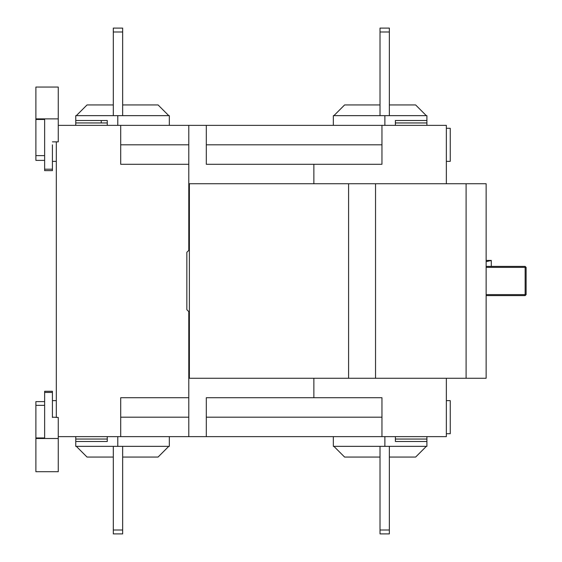 <?xml version="1.0" encoding="UTF-8"?>
<svg xmlns="http://www.w3.org/2000/svg" width="562" height="562" viewBox="0 0 562 562"><rect width="100%" height="100%" fill="white"/><g stroke="black" fill="none" stroke-linecap="round" stroke-linejoin="round"><path stroke-width="0.84" d="M526.116 267.786L525.14 267.386L525.14 266.409L526.116 267.386L526.116 294.614L525.14 295.591L525.14 294.614L486.137 294.614M525.14 295.591L486.137 295.591M526.116 294.214L525.14 294.614L525.14 267.386L486.137 267.386M525.14 266.409L486.137 266.409M486.137 261.674L491.293 260.431L486.137 260.431M186.851 260.431L186.851 301.569M491.293 260.431L491.293 266.409M490.921 260.557L490.303 260.761M446.354 183.732L446.354 125.368L206.303 125.368L206.303 164.28L381.963 164.28L381.963 125.368M188.79 250.357L188.79 125.368L206.303 125.368M188.79 125.368L58.258 125.368M446.354 378.268L446.354 436.632L381.963 436.632L381.963 397.72L313.87 397.72L313.87 378.268M381.963 436.632L58.258 436.632M56.312 417.454L56.312 141.863M188.79 164.28L120.704 164.28L120.704 125.368M188.79 397.72L120.704 397.72L120.704 436.632M188.79 436.632L188.79 311.643M206.303 436.632L206.303 397.72L313.87 397.72M313.87 164.28L313.87 183.732M189.38 183.732L189.38 378.268L348.588 378.268L348.588 183.732L189.38 183.732M348.588 378.268L375.542 378.268L375.542 183.732L466.102 183.732L466.102 378.268L375.542 378.268M466.102 378.268L466.102 183.732L486.137 183.732L486.137 378.268L466.102 378.268M375.542 183.732L348.588 183.732M189.38 249.774L186.851 252.303L186.851 309.697L189.38 312.226M52.421 417.18L58.258 417.454L58.258 471.708L35.884 471.708L35.884 438.501L58.258 438.501M52.421 141.863L58.258 141.863L58.258 87.061L35.884 87.061L35.884 119.467L44.637 119.467L44.637 170.623L52.421 170.623L52.421 144.82M446.354 161.357L450.246 161.357L450.246 128.291L446.354 128.291M446.354 433.709L450.246 433.709L450.246 400.643L446.354 400.643M426.333 446.354L415.627 457.061L389.354 457.061M380.017 457.061L344.597 457.061L333.898 446.354M333.329 436.632L333.329 446.354L426.902 446.354L426.902 441.493L395.388 441.486L395.388 436.632M426.902 441.493L426.902 439.062L395.388 439.055M426.902 439.062L426.902 436.632M384.879 446.354L384.879 436.632M113.313 457.061L87.033 457.061L76.334 446.354M168.769 446.354L158.07 457.061L122.649 457.061M117.788 436.632L117.788 446.354L75.765 446.354L75.765 436.632M75.765 439.055L107.279 439.048M75.765 441.493L107.279 441.486L107.279 436.632M117.788 446.354L169.338 446.354L169.338 436.632M389.354 104.939L415.627 104.939L426.333 115.646M333.898 115.646L344.597 104.939L380.017 104.939M395.388 122.945L426.902 122.945L426.902 115.646L333.329 115.646L333.329 125.368M384.879 115.646L384.879 125.368M426.902 120.514L395.388 120.514L395.388 125.368M426.902 122.945L426.902 125.368M169.338 125.368L169.338 115.646L75.765 115.646L75.765 125.368L75.765 120.507L107.279 120.521L107.279 125.368M117.788 115.646L117.788 125.368M101.251 120.514L101.251 122.945L75.765 122.938M101.251 122.945L107.279 122.952M76.334 115.646L87.033 104.939L113.313 104.939M122.649 104.939L158.07 104.939L168.769 115.646M486.137 370.878L486.137 369.733M486.137 371.201L486.137 370.407M486.137 370.66L486.137 369.958M35.884 119.467L35.884 160.388L44.637 160.388L35.884 160.388M52.421 417.454L52.421 391.278L44.637 391.278L44.637 437.96L35.884 437.96L35.884 438.501M44.637 401.612L35.884 401.612L35.884 437.96M380.017 446.354L380.017 533.9L389.354 533.9L389.354 446.354M113.313 446.354L113.313 533.9L122.649 533.9L122.649 446.354M389.354 115.646L389.354 28.1L380.017 28.1L380.017 115.646M122.649 115.646L122.649 28.1L113.313 28.1L113.313 115.646M120.704 144.82L188.79 144.82M188.79 417.18L120.704 417.18M381.963 417.18L206.303 417.18M206.303 144.82L381.963 144.82M35.884 155.625L44.637 155.625M44.637 169.204L52.421 169.204M58.258 118.877L35.884 118.877M44.637 405.343L35.884 405.343M52.421 392.417L44.637 392.417M380.017 530.008L389.354 530.008M113.313 530.008L122.649 530.008M389.354 31.992L380.017 31.992M122.649 31.992L113.313 31.992M56.312 400.643L52.421 400.643M56.312 161.357L52.421 161.357"/></g></svg>
